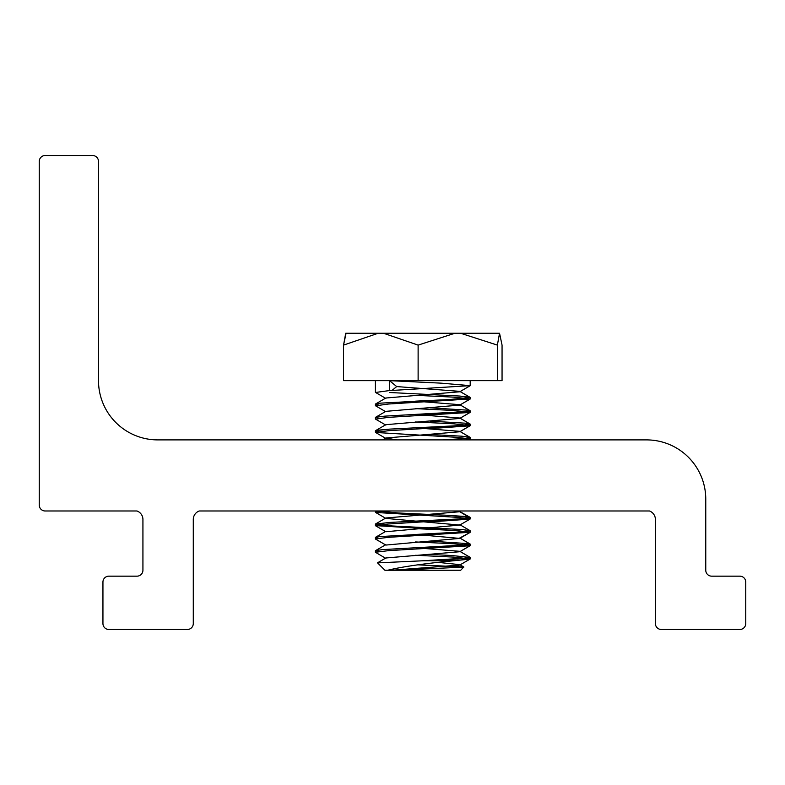 <?xml version="1.0" encoding="UTF-8"?>
<svg xmlns="http://www.w3.org/2000/svg" width="785" height="785" viewBox="0 0 785 785"><rect width="100%" height="100%" fill="white"/><g stroke="black" fill="none" stroke-linecap="round" stroke-linejoin="round"><path stroke-width="1.18" d="M655.396 623.555L655.396 519.876A9.086 9.086 0 0 0 649.48 510.986L199.213 510.986A9.086 9.086 0 0 0 193.287 519.876L193.287 623.555A5.927 5.927 0 0 1 187.36 629.482L108.86 629.482A5.927 5.927 0 0 1 102.943 623.555L102.943 582.087A5.927 5.927 0 0 1 108.86 576.161L137.002 576.161A5.927 5.927 0 0 0 142.929 570.234L142.929 519.876A9.086 9.086 0 0 0 137.002 510.986L45.177 510.986A5.927 5.927 0 0 1 39.25 505.069L39.25 161.445A5.927 5.927 0 0 1 45.177 155.518L92.571 155.518A5.927 5.927 0 0 1 98.498 161.445L98.498 380.647A59.248 59.248 0 0 0 157.736 439.894L646.516 439.894A59.248 59.248 0 0 1 705.764 499.142L705.764 570.234A5.927 5.927 0 0 0 711.681 576.161L739.823 576.161A5.927 5.927 0 0 1 745.75 582.087L745.75 623.555A5.927 5.927 0 0 1 739.823 629.482L661.323 629.482A5.927 5.927 0 0 1 655.396 623.555M497.376 345.106L460.579 333.252L499.545 333.252L497.376 345.106L497.376 380.647L343.545 380.647L343.545 345.106L345.724 333.252L378.164 333.252L343.545 345.106L346.067 333.252M497.376 380.647L502.057 380.647L502.057 345.106L499.545 333.252M418.12 345.106L383.502 333.252L454.908 333.252L418.12 345.106L418.12 380.647M383.502 333.252L378.164 333.252M460.579 333.252L454.908 333.252M387.761 570.234C402.008 566.741 423.978 563.581 453.681 560.755L423.341 560.755L377.536 562.884L384.885 570.234L392.255 570.234L459.765 565.063L453.661 566.103M418.189 564.857L463.847 567.113L396.867 570.234L460.716 570.234L463.798 566.986L418.189 564.857M453.681 560.755L470.205 558.93L453.651 557.105L415.579 555.27L453.651 557.105L470.205 558.93L459.765 565.063L470.058 559.097L453.681 560.755M385.847 558.4L375.407 552.267L388.644 550.638L470.058 545.761L453.651 543.769L415.579 541.944L453.651 543.769L470.195 545.595L459.755 551.737L385.847 557.978L377.575 562.776M458.725 510.986L470.058 517.295L448.677 515.353L398.594 512.988L375.623 510.986L398.594 512.988L448.677 515.353L465.76 516.53L470.195 517.462L459.745 518.895L389.586 522.437L375.416 524.125L392.471 525.979L462.051 529.522L470.058 530.621L463.974 531.887L415.579 534.448L459.755 538.402L385.847 545.065L375.407 538.932L388.644 537.313L470.195 532.269L456.968 530.64L375.407 525.607L388.653 523.978L470.205 518.934L456.948 517.315L375.544 512.438L383.806 510.986L375.407 512.271L385.847 518.404L459.755 525.067L385.847 531.739L375.554 525.764L378.262 524.861M430.033 421.143L465.682 423.213L469.881 424.391L459.853 425.578L389.703 429.12L376.78 430.298L375.416 430.808L375.554 432.457L456.958 437.333L470.205 438.962L470.195 437.48L464.053 438.57L442.573 439.894L464.053 438.57L470.195 437.48L459.755 431.338L415.569 427.805L459.755 431.338L470.058 437.314L461.963 436.205L430.033 434.468L461.963 436.205L470.058 437.314L470.058 439.119L465.633 439.894L470.205 438.962L456.958 437.333L375.554 432.457L388.644 430.671L470.058 425.794L453.651 423.802L415.579 421.967L453.651 423.802L470.195 425.627L459.755 431.76L385.847 438.01L396.71 439.894L385.847 438.01L382.589 439.894L385.847 438.01M430.033 407.808L468.331 410.221L470.186 410.82L468.419 411.399L384.768 416.128L375.564 417.306L375.544 419.121L388.653 417.335L470.068 412.459L453.651 410.467L415.579 408.642L453.651 410.467L470.205 412.302L459.765 418.434L385.857 424.675L375.554 430.641L378.262 431.554L375.407 432.29L375.407 430.808L378.262 431.554M375.407 392.304L375.407 380.647L375.554 392.461L388.653 390.675L470.205 385.641L441.082 383.149L389.497 380.647L396.71 386.573L459.765 391.352L470.058 397.318L459.667 396.042L389.497 392.5L459.667 396.042L470.195 397.485L448.784 399.585L380.774 403.127L375.554 403.99L375.554 405.796L388.653 404.01L470.195 398.966L453.661 397.141L415.579 395.306L453.661 397.141L470.195 398.966L459.755 405.099L385.847 411.35M389.497 380.647L389.497 390.626L389.497 380.647L441.082 383.149L470.205 385.641L459.755 391.774L385.847 398.015L375.544 403.99M375.554 403.99L378.272 404.893M385.857 411.35L375.554 417.316L378.272 418.219M385.847 517.982L459.765 511.741L461.05 510.986L459.765 511.741L469.862 517.717L459.745 518.895L389.586 522.437L375.416 524.125L392.471 525.979L462.051 529.522L470.195 530.788L463.974 531.887L379.076 536.616L375.416 537.45L378.272 538.196M430.033 541.11L469.283 543.701L470.186 544.123L467.163 544.878L382.511 549.608L375.554 550.619L378.272 551.521M430.033 554.436L451.807 555.515L470.186 557.448L457.223 559.057L423.341 560.755L469.244 557.88L470.048 557.281L459.755 551.315L470.058 557.281M391.96 390.469L396.71 386.573L459.765 391.352L470.195 397.485L448.784 399.585L415.579 401.145L459.755 404.677L470.186 410.82L454.721 412.586L415.579 414.47L459.765 418.012L470.195 424.145L459.853 425.578L389.703 429.12L375.564 430.641M415.579 528.609L453.661 530.444L470.195 532.269L470.195 530.788L470.058 532.436L459.755 537.99L470.186 544.123L451.64 546.066L415.579 547.773L459.755 551.315M439.109 562.482L459.755 564.641L463.798 566.986L459.755 564.641M396.867 570.234L392.255 570.234M430.033 521.946L470.058 519.101L456.948 517.315L375.544 512.438L385.847 518.404M430.033 428.639L470.058 425.794L459.755 431.76M375.554 550.619L375.407 552.267L375.407 550.785M415.579 521.112L459.755 525.067L470.058 519.101L459.755 525.067M375.407 510.986L375.407 512.271L375.407 510.986M375.407 524.125L375.407 525.607L375.407 524.125M375.407 537.45L375.407 538.932L375.407 537.45M470.195 380.647L470.195 385.641L470.195 380.647M470.195 397.485L470.195 398.966L470.195 397.485M470.195 410.82L470.195 412.302L470.195 410.82M470.195 424.145L470.195 425.627L470.195 424.145M470.195 517.462L470.195 518.934L470.195 517.462M470.195 544.123L470.195 545.595L470.195 544.123M470.195 557.448L470.195 558.93L470.195 557.448M470.058 439.119L468.724 439.894L470.058 439.119M375.554 432.457L385.847 438.423L375.554 432.457M375.544 419.121L385.847 425.097M375.554 405.796L385.857 411.762M375.554 392.461L385.847 398.437M385.857 517.982L375.554 523.958L385.857 517.982M459.755 524.655L470.048 530.621L459.755 524.655M385.847 531.317L375.554 537.283M385.847 544.653L375.544 550.619M375.407 404.147L375.407 405.629M375.407 417.483L375.407 418.964M470.058 545.761L459.755 551.737M375.554 539.099L385.847 545.065M470.058 532.436L459.755 538.402M375.554 525.764L385.847 531.739M470.068 412.459L459.765 418.434M470.058 399.133L459.755 405.099M470.058 385.798L459.755 391.774M459.755 404.677L470.058 410.653M459.765 418.012L470.058 423.988M459.765 537.99L470.058 543.956"/></g></svg>
